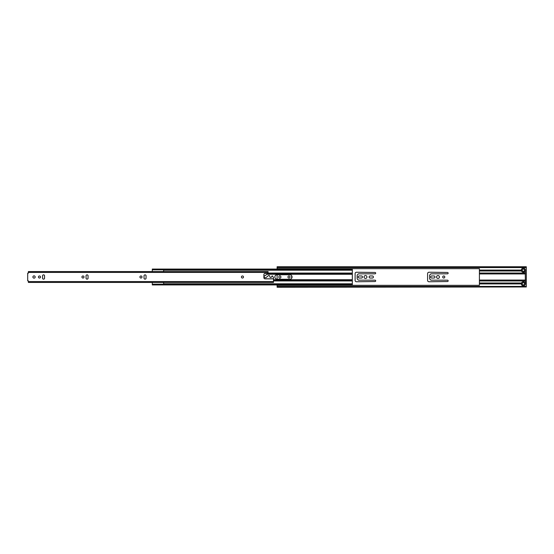 <?xml version="1.0" encoding="UTF-8"?>
<svg xmlns="http://www.w3.org/2000/svg" width="554" height="554" viewBox="0 0 554 554"><rect width="100%" height="100%" fill="white"/><g stroke="black" fill="none" stroke-linecap="round" stroke-linejoin="round"><path stroke-width="0.83" d="M525.344 283.35A2.036 2.036 0 0 0 525.234 283.004L525.393 283.911A2.036 2.036 0 0 0 525.393 283.793M525.393 280.961L479.411 280.961L479.411 283.004L521.48 283.004A2.036 2.036 0 0 0 523.357 285.836A2.036 2.036 0 0 0 525.393 283.911L525.234 270.996A2.036 2.036 0 0 0 525.317 270.767M525.393 283.004L525.234 283.004A2.036 2.036 0 0 0 521.48 283.004L521.321 283.911L479.411 283.911L479.411 285.338L277.111 285.338L277.111 284.929M521.466 270.982A2.036 2.036 0 0 0 521.48 270.996A2.036 2.036 0 0 0 525.234 270.996L525.393 270.996M525.393 270.207A2.036 2.036 0 0 0 523.357 268.164A2.036 2.036 0 0 0 521.321 270.089L521.48 270.996L479.411 270.996L479.411 273.039L525.393 273.039M443.754 278.039A1.039 1.039 0 0 0 444.793 277A1.039 1.039 0 0 0 443.754 275.961A1.039 1.039 0 0 0 442.708 277A1.039 1.039 0 0 0 443.754 278.039M437.999 278.447A1.447 1.447 0 0 0 439.447 277A1.447 1.447 0 0 0 437.999 275.553A1.447 1.447 0 0 0 436.545 277A1.447 1.447 0 0 0 437.999 278.447M365.508 278.447A1.447 1.447 0 0 0 366.956 277A1.447 1.447 0 0 0 365.508 275.553A1.447 1.447 0 0 0 364.054 277A1.447 1.447 0 0 0 365.508 278.447M523.357 282.665A1.136 1.136 0 0 1 524.486 283.793A1.136 1.136 0 0 1 523.357 284.929A1.136 1.136 0 0 1 522.221 283.793A1.136 1.136 0 0 1 523.357 282.665M523.357 269.071A1.136 1.136 0 0 1 524.486 270.207A1.136 1.136 0 0 1 523.357 271.335A1.136 1.136 0 0 1 522.221 270.207A1.136 1.136 0 0 1 523.357 269.071M279.874 275.864A1.018 1.018 0 0 0 278.856 276.889L278.856 277.111A1.018 1.018 0 0 0 279.874 278.136A1.018 1.018 0 0 0 280.899 277.111L280.899 276.889A1.018 1.018 0 0 0 279.874 275.864M288.98 278.039A1.039 1.039 0 0 0 290.026 277A1.039 1.039 0 0 0 288.98 275.961A1.039 1.039 0 0 0 287.942 277A1.039 1.039 0 0 0 288.98 278.039M277.111 286.965L526.3 286.965L277.111 287.249L277.111 285.338M526.3 286.965L526.3 266.751L277.111 266.751L526.3 267.035L277.111 267.035L277.111 267.575L526.3 267.575M277.111 269.071L277.111 267.575M277.111 268.662L479.411 268.662L479.411 270.089L521.321 270.089M479.411 283.911L479.411 283.004M479.411 270.996L479.411 270.089M430.79 272.243L428.955 272.243A1.357 1.357 0 0 0 427.598 273.6L427.598 280.4A1.357 1.357 0 0 0 428.955 281.757L447.487 281.529A0.679 0.679 0 0 0 448.165 280.85A0.679 0.679 0 0 0 447.487 280.172L430.908 280.172L429.772 279.036A0.45 0.45 0 0 1 429.641 278.717L429.641 275.283A0.45 0.45 0 0 1 429.772 274.964L430.908 273.828L447.487 273.828A0.679 0.679 0 0 0 448.165 273.15A0.679 0.679 0 0 0 447.487 272.471L430.79 272.243M431.725 278.039L433.941 278.039A1.039 1.039 0 0 0 434.987 277A1.039 1.039 0 0 0 433.941 275.961L431.725 275.961A1.039 1.039 0 0 0 430.68 277A1.039 1.039 0 0 0 431.725 278.039M357.282 274.964L358.417 273.828L375.023 273.828A0.679 0.679 0 0 0 375.702 273.15A0.679 0.679 0 0 0 375.023 272.471L356.471 272.243A1.357 1.357 0 0 0 355.107 273.6L355.107 280.4A1.357 1.357 0 0 0 356.471 281.757L375.023 281.529A0.679 0.679 0 0 0 375.702 280.85A0.679 0.679 0 0 0 375.023 280.172L358.417 280.172L357.282 279.036A0.45 0.45 0 0 1 357.15 278.717L357.15 275.283A0.45 0.45 0 0 1 357.282 274.964M359.234 278.039L361.45 278.039A1.039 1.039 0 0 0 362.496 277A1.039 1.039 0 0 0 361.45 275.961L359.234 275.961A1.039 1.039 0 0 0 358.189 277A1.039 1.039 0 0 0 359.234 278.039M370.148 278.039L372.371 278.039A1.039 1.039 0 0 0 373.41 277A1.039 1.039 0 0 0 372.371 275.961L370.148 275.961A1.039 1.039 0 0 0 369.109 277A1.039 1.039 0 0 0 370.148 278.039M291.882 276.1A1.447 1.447 0 0 0 291.882 277.9M277.111 279.264L277.111 274.736A2.264 2.264 0 0 0 274.846 277A2.264 2.264 0 0 0 277.111 279.264L289.797 279.264A2.264 2.264 0 0 0 292.062 277A2.264 2.264 0 0 0 289.797 274.736L277.111 274.736M525.393 273.939L479.411 273.939L479.411 280.061L525.393 280.061M479.411 280.961L479.411 280.061M479.411 273.939L479.411 273.039M139.927 277A1.039 1.039 0 0 1 140.965 275.961A1.039 1.039 0 0 1 142.011 277A1.039 1.039 0 0 1 140.965 278.039A1.039 1.039 0 0 1 139.927 277M241.412 277A1.039 1.039 0 0 1 242.451 275.961A1.039 1.039 0 0 1 243.497 277A1.039 1.039 0 0 1 242.451 278.039A1.039 1.039 0 0 1 241.412 277M81.93 277A1.039 1.039 0 0 1 82.975 275.961A1.039 1.039 0 0 1 84.014 277A1.039 1.039 0 0 1 82.975 278.039A1.039 1.039 0 0 1 81.93 277M38.441 277A1.039 1.039 0 0 1 39.479 275.961A1.039 1.039 0 0 1 40.525 277A1.039 1.039 0 0 1 39.479 278.039A1.039 1.039 0 0 1 38.441 277M32.908 277A1.136 1.136 0 0 1 34.043 275.864A1.136 1.136 0 0 1 35.179 277A1.136 1.136 0 0 1 34.043 278.136A1.136 1.136 0 0 1 32.908 277M28.379 271.723L28.379 273.15L27.7 273.15L27.7 280.85L28.379 280.85L28.379 282.436L152.295 282.436L152.295 284.181L352.323 284.181L352.323 269.071L152.295 269.071L352.323 269.189M163.617 271.564L152.295 271.564L152.295 269.819L163.617 269.819L163.617 271.564L268.094 271.564L268.094 273.42L265.061 273.42A1.177 1.177 0 0 0 263.884 274.597L263.884 277.679A1.177 1.177 0 0 0 265.061 278.856L273.489 278.856L273.489 282.436L152.295 282.436M146.062 275.864L146.062 278.136A1.018 1.018 0 0 1 145.044 279.154A1.018 1.018 0 0 1 144.026 278.136L144.026 275.864A1.018 1.018 0 0 1 145.044 274.846A1.018 1.018 0 0 1 146.062 275.864M88.051 275.844L88.051 278.156A0.997 0.997 0 0 1 87.054 279.154A0.997 0.997 0 0 1 86.057 278.156L86.057 275.844A0.997 0.997 0 0 1 87.054 274.846A0.997 0.997 0 0 1 88.051 275.844M44.555 275.844L44.555 278.156A0.997 0.997 0 0 1 43.558 279.154A0.997 0.997 0 0 1 42.561 278.156L42.561 275.844A0.997 0.997 0 0 1 43.558 274.846A0.997 0.997 0 0 1 44.555 275.844M265.11 275.684A0.997 0.997 0 0 0 264.113 276.681A0.997 0.997 0 0 0 265.11 277.679L265.643 277.679A0.907 0.907 0 0 0 266.232 277.471L268.316 275.719A0.907 0.907 0 0 1 269.798 276.591A0.907 0.907 0 0 0 271.522 276.972L271.862 276.252A0.817 0.817 0 0 1 272 276.037A0.36 0.36 0 0 1 272.582 276.107L273.489 277.679L273.489 278.814L265.061 278.814A1.136 1.136 0 0 1 263.926 277.679L263.926 274.597A1.136 1.136 0 0 1 265.061 273.468L268.094 273.468L265.11 275.684M163.617 270.207L352.323 270.207M163.617 269.819L352.323 269.819M163.617 283.793L352.323 283.793M268.094 273.053L352.323 273.053M152.295 269.819L352.323 269.535M152.295 269.535L152.295 269.189M352.323 284.465L152.295 284.465L152.295 284.929L352.323 284.929L352.323 284.181M273.489 280.947L352.323 280.947M163.617 284.181L163.617 282.436M277.111 286.425L526.3 286.425M273.489 281.577L28.379 281.577M268.094 272.423L28.379 272.423M267.125 274.278L352.323 274.278M267.686 273.808L352.323 273.808M273.489 280.192L352.323 280.192M273.489 279.722L352.323 279.722M152.295 271.564L28.379 271.564M152.295 284.811L352.323 284.811"/></g></svg>
